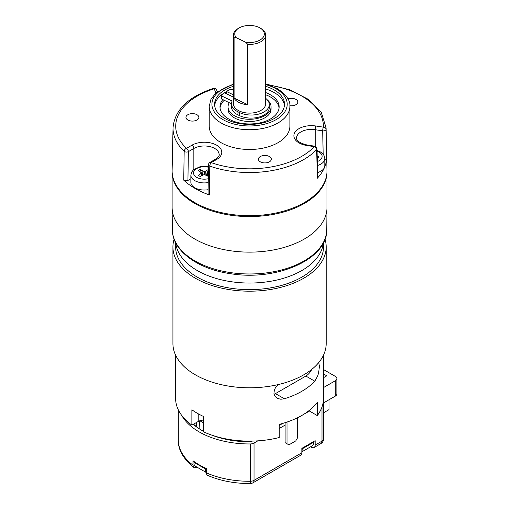 <?xml version="1.0" encoding="UTF-8"?>
<svg xmlns="http://www.w3.org/2000/svg" width="509" height="509" viewBox="0 0 509 509"><rect width="100%" height="100%" fill="white"/><g stroke="black" fill="none" stroke-linecap="round" stroke-linejoin="round"><path stroke-width="0.76" d="M252.089 441.093L250.905 441.774A67.487 38.964 180 0 1 212.189 435.265M203.288 431.187A67.487 38.964 180 0 1 201.838 430.372A67.487 38.964 180 0 1 193.286 424.328M282.711 423.412L279.25 425.409M309.447 411.049L297.657 417.857M285.11 425.104L279.25 428.489M257.834 440.851L254.029 443.046L254.029 480.369L301.843 452.762A5.376 3.105 60 0 1 300.73 455.224L252.916 482.831A5.376 3.105 60 0 0 254.029 480.369A5.376 3.105 0 0 1 250.282 481.279L250.263 483.55C234.624 483.575 220.435 480.865 207.691 475.412M323.094 402.886A5.376 3.105 0 0 0 323.571 401.614A5.376 3.105 0 0 0 323.387 400.799M181.738 415.439A71.254 41.14 0 0 0 250.282 443.956A5.376 3.105 0 0 0 254.029 443.046M310.547 446.813L311.349 447.277A5.376 3.105 -120 0 0 314.04 447.545A5.376 3.105 -120 0 0 315.154 445.082L315.154 440.692L301.843 448.372L301.843 452.762M178.303 409.834L178.303 440.139A71.254 41.14 0 0 0 192.962 465.131L192.962 460.74A71.254 41.14 0 0 0 206.272 468.426L206.272 472.816A71.254 41.14 0 0 0 250.282 481.279L250.282 443.956M197.028 467.173L194.737 467.809L193.884 467.459L192.962 465.131M207.57 475.361L206.839 474.789L206.272 472.816M193.56 424.169A65.877 38.035 0 0 0 202.41 430.703M174.116 239.173A76.63 44.245 0 0 0 172.926 246.941A76.63 44.245 0 0 0 249.556 291.186A76.63 44.245 0 0 0 326.186 246.941A76.63 44.245 0 0 0 324.997 239.173M175.618 242.621L175.618 246.941A73.945 42.692 0 0 0 249.556 289.634A73.945 42.692 0 0 0 323.501 246.941L323.501 242.621M172.926 246.941L172.926 343.543A76.63 44.245 0 0 0 249.556 387.788A76.63 44.245 0 0 0 326.186 343.543L326.186 246.941M308.893 410.731L317.279 415.573A73.945 42.692 0 0 0 323.501 398.426L323.501 355.161M198.224 413.785L198.224 421.477L191.88 425.142L191.88 409.77A73.945 42.692 180 0 0 197.269 413.244A73.945 42.692 180 0 0 203.288 416.362L203.288 431.727A73.945 42.692 0 0 0 279.25 437.524L279.25 424.353A73.945 42.692 180 0 0 317.279 402.396L317.279 415.573M198.224 421.477A8.068 4.657 180 0 1 203.288 420.129M175.618 355.161L175.618 398.426A73.945 42.692 0 0 0 191.88 425.142M318.755 362.554L319.417 366.315L318.659 372.626L317.699 375.979L314.791 381.203L305.871 376.056A10.753 6.21 120 0 0 311.794 369.356M273.995 394.297A10.753 6.21 120 0 0 275.445 393.616L284.372 398.77A73.945 42.692 0 0 0 314.791 381.203M284.372 398.77L280.853 399.241L277.647 398.49L275.165 396.6L273.918 393.972L274.338 389.837L275.872 387.107L278.315 384.549M305.871 376.056L275.445 393.616M287.012 422.063L287.012 443.765L285.11 442.665L285.11 422.686M287.012 443.765L288.915 444.86L295.761 440.909L297.657 437.619L297.657 417.679M269.274 104.6L269.274 107.673A18.069 10.434 180 0 1 258.839 117.127A18.069 10.434 180 0 1 239.593 115.664L237.945 114.869A18.069 10.434 180 0 1 231.487 106.877L231.487 103.804A18.069 10.434 180 0 1 232.136 101.037L221.32 95.794L221.32 98.873L231.487 103.798A18.069 10.434 180 0 0 237.945 111.795L239.593 112.591A18.069 10.434 0 0 0 258.839 114.054A18.069 10.434 0 0 0 269.274 104.6A18.069 10.434 0 0 0 265.692 98.364M221.32 95.794A31.456 18.165 180 0 1 224.52 92.81L233.427 97.124M233.427 90.316L230.997 89.139A31.456 18.165 0 0 0 226.454 91.474L233.427 94.852M226.454 91.474L226.454 93.745M199.076 428.572L199.636 420.828M199.827 420.758L203.288 422.756M196.379 426.587L196.379 422.54M323.501 387.572L335.304 380.757A5.376 3.105 0 0 0 336.882 378.562A5.376 3.105 0 0 0 335.304 376.367L323.501 369.547M250.008 441.78L250.008 441.118M323.571 402.899L335.304 396.123L335.304 380.757M336.882 378.562L336.882 393.928A5.376 3.105 180 0 1 335.304 396.123M323.501 373.937L326.753 375.814L323.501 377.691M206.272 472.511L195.335 466.193A6.725 3.881 -60 0 1 193.986 462.331L194.075 461.561M193.986 462.331L205.394 468.916L205.49 468.076M205.394 468.916A6.725 3.881 120 0 0 206.272 472.416M301.843 451.228A6.725 3.881 -120 0 0 302.174 448.874L302.13 448.206M302.174 448.874L313.582 442.283L313.538 441.621M313.582 442.283A6.725 3.881 60 0 1 312.208 445.852L301.843 451.839M193.853 169.465L193.853 148.482L188.375 151.644A2.691 1.527 -179.1 0 1 184.175 151.313A76.528 44.181 180 0 1 173.035 127.81L172.125 170.432A77.438 44.709 0 0 0 249.556 215.689A77.438 44.709 0 0 0 326.988 170.432L326.078 127.81A76.528 44.181 180 0 1 326.065 129.362A2.691 1.54 178.8 0 1 322.681 130.864L315.198 129.706A14.786 8.538 0 0 0 296.582 137.952C296.365 140.828 299.922 143.188 307.258 145.046A2.691 0.566 -81.2 0 0 306.844 145.504A17.478 10.091 180 0 1 294.488 133.148A17.478 10.091 180 0 1 315.892 126.009L323.374 127.167A73.837 42.629 0 0 0 269.471 85.143M215.962 92.803L214.111 88.801A73.837 42.629 0 0 0 186.472 148.348L191.95 145.186A17.478 10.091 180 0 1 216.662 145.186A17.478 10.091 180 0 1 216.662 159.457L211.19 162.619A73.837 42.629 0 0 0 314.327 146.662A2.691 0.566 -81.2 0 1 314.74 146.198A2.691 2.691 0 0 1 317.018 148.8L317.622 177.463L317.298 178.233A77.139 44.538 0 0 0 326.67 158.038L326.04 158.999L324.812 159.476M190.862 178.742L187.929 180.441L183.73 180.148A77.139 44.538 0 0 0 209.339 194.934L208.054 193.611M263.198 155.589A6.452 3.728 180 0 1 271.322 159.183A6.452 3.728 180 0 1 264.871 162.912A6.452 3.728 180 0 1 258.413 159.183A6.452 3.728 180 0 1 263.198 155.589M198.65 118.323A6.452 3.728 180 0 1 191.575 121.053A6.452 3.728 180 0 1 185.963 117.356A6.452 3.728 180 0 1 192.421 113.628A6.452 3.728 180 0 1 198.873 117.356A6.452 3.728 180 0 1 198.65 118.323M287.967 98.886A6.452 3.728 180 0 1 294.514 98.791A6.452 3.728 180 0 1 297.841 102.048A6.452 3.728 180 0 1 289.869 105.668M209.224 106.438L209.224 126.194A40.332 23.287 0 0 0 249.556 149.481A40.332 23.287 0 0 0 289.888 126.194L289.888 106.438A40.332 23.287 180 0 1 249.556 129.725A40.332 23.287 180 0 1 209.224 106.438L210.981 99.217L215.975 92.791L233.427 84.017M265.692 86.339A34.956 20.182 180 0 1 284.512 104.243A34.956 20.182 180 0 1 262.937 122.885A34.956 20.182 180 0 1 224.838 118.514A34.956 20.182 180 0 1 214.601 104.243A34.956 20.182 180 0 1 233.427 86.339M317.298 178.233L316.687 149.563A76.528 44.181 180 0 1 209.791 166.099A2.691 1.527 -179.1 0 1 208.499 164.782A2.691 2.691 0 0 1 209.842 162.486A2.691 1.552 -120 0 1 211.19 162.619A2.691 1.139 109.3 0 0 209.791 166.099L209.339 194.934M317.521 172.608A13.444 7.762 0 0 0 324.812 165.705L324.812 158.592A13.444 7.762 180 0 1 317.374 165.533M317.183 156.492L318.609 156.715A7.26 4.193 180 0 1 317.998 158.108A7.26 4.193 180 0 1 317.915 158.21L317.215 158.102M317.54 158.153L318.609 156.715M326.994 207.704A77.438 44.709 180 0 1 249.556 252.133A77.438 44.709 180 0 1 172.118 207.704L172.354 229.674A77.203 44.576 0 0 0 249.556 273.976A77.203 44.576 0 0 0 326.759 229.674L326.994 207.704M172.118 171.857L172.118 207.424A77.438 44.709 0 0 0 229.514 250.613A77.438 44.709 0 0 0 326.994 207.424L326.994 171.857A77.438 44.709 180 0 1 229.514 215.046A77.438 44.709 180 0 1 172.118 171.857A77.438 44.709 180 0 1 172.125 171.418M326.994 171.418A77.438 44.709 180 0 1 326.994 171.857M208.226 182.578A13.444 7.762 180 0 1 190.862 175.153L190.862 182.267A13.444 7.762 0 0 0 208.117 189.711M207.487 175.891L207.634 173.779L206.966 172.958L208.391 171.698M207.634 173.779L208.353 174.199M202.69 174.988L202.881 171.037L200.215 169.497A7.26 4.193 0 0 0 198.313 170.591L201.647 172.958L198.313 175.319A7.26 4.193 180 0 0 200.215 176.419L204.306 174.492L208.321 176.375M202.881 171.037L204.306 171.418L205.731 171.037L208.404 169.497L207.456 172.354M206.73 175.459L206.966 172.958M206.476 175.306L206.851 174.173M205.922 174.988L205.731 171.037M204.306 174.492L204.306 171.418M202.137 175.306L201.761 174.173M201.157 172.354L200.215 169.497M201.882 175.459L201.647 172.958M201.125 175.891L200.979 173.779M245.637 42.222L236.195 37.647L234.083 37.723L234.083 98.097A16.135 9.315 0 0 0 239.185 102.595A16.135 9.315 0 0 0 247.749 104.714L247.749 44.34L245.637 42.222A14.786 8.538 0 0 0 262.339 38.283A14.786 8.538 0 0 0 260.016 27.95A14.786 8.538 0 0 0 239.103 27.95A14.786 8.538 0 0 0 236.195 37.647M260.016 27.95L260.964 28.498A16.135 9.315 180 0 1 265.692 35.083L265.692 103.804A16.135 9.315 180 0 1 256.377 112.247A16.135 9.315 180 0 1 239.185 110.937A16.135 9.315 180 0 1 233.427 103.804L233.427 35.083A16.135 9.315 180 0 1 238.148 28.498L239.103 27.95M234.083 37.723A16.135 9.315 180 0 1 233.427 35.083M265.692 35.083A16.135 9.315 180 0 1 247.749 44.34M247.749 104.714L234.083 98.097M265.692 88.973A34.956 20.182 180 0 1 274.275 92.606A34.956 20.182 180 0 1 284.436 105.56M214.677 105.56A34.956 20.182 180 0 1 226.454 91.735M231.76 89.508A34.956 20.182 180 0 1 233.427 88.973M222.808 99.592A29.579 17.077 0 0 0 219.983 106.877A29.579 17.077 0 0 0 249.556 123.954A29.579 17.077 0 0 0 279.136 106.877A29.579 17.077 0 0 0 270.47 94.801A29.579 17.077 0 0 0 265.692 92.562M229.285 102.729A21.512 12.42 0 0 0 228.045 106.877L228.045 109.072A21.512 12.42 0 0 0 234.35 117.853A21.512 12.42 0 0 0 257.789 120.544A21.512 12.42 0 0 0 271.068 109.072L271.068 106.877A21.512 12.42 0 0 0 267.282 99.84M279.072 107.972A29.579 17.077 0 0 0 270.47 96.996A29.579 17.077 0 0 0 265.692 94.757M224.208 100.273A29.579 17.077 0 0 0 220.041 107.972M228.045 106.877A21.512 12.42 0 0 0 234.35 115.658A21.512 12.42 0 0 0 257.789 118.349A21.512 12.42 0 0 0 271.068 106.877M323.571 412.78L329.03 409.624L329.03 399.743M315.154 445.082L321.993 441.131L321.993 406.996M314.04 447.545L320.88 443.594A5.376 3.105 60 0 0 321.993 441.131A5.376 3.105 0 0 0 323.571 438.936L323.571 401.614M323.374 242.876A73.945 42.692 180 0 1 275.827 280.262A73.945 42.692 180 0 1 197.269 270.546A73.945 42.692 180 0 1 175.745 242.876M239.593 112.591L239.593 115.664M237.945 111.795L237.945 114.869M183.73 180.148L184.175 151.313A2.691 1.877 -46.5 0 1 186.472 148.348A2.691 1.552 -120 0 1 188.375 151.644L187.929 180.441M323.177 154.233L322.681 130.864A2.691 0.566 98.8 0 1 323.374 127.167A2.691 2.195 2.3 0 1 326.065 129.362L326.67 158.038M317.018 148.768A2.691 1.54 178.8 0 1 316.687 149.563A2.691 1.928 43.5 0 0 314.327 146.662L306.844 145.504M233.427 84.609A37.641 21.734 0 0 0 217.604 115.734A37.641 21.734 0 0 0 272.97 121.263A37.641 21.734 0 0 0 276.177 88.871A37.641 21.734 0 0 0 265.692 84.609M216.662 159.457A2.691 1.552 60 0 0 215.32 159.323C218.647 156.53 219.907 154.927 219.093 154.513A14.786 8.538 0 0 0 209.969 146.63A14.786 8.538 0 0 0 193.853 148.482A2.691 1.552 -120 0 0 191.95 145.186M315.198 146.312L315.198 129.706A2.691 0.566 98.8 0 1 315.892 126.009M213.296 88.432A2.691 1.056 72.5 0 1 214.111 88.801A2.691 2.119 155.1 0 1 216.548 89.864A2.691 2.691 0 0 0 213.296 88.432C188.063 96.895 174.644 110.02 173.035 127.81M317.292 161.582A10.753 6.21 0 0 0 317.069 151.128M208.461 167.232A10.753 6.21 0 0 0 193.554 172.901A10.753 6.21 0 0 0 208.283 178.729M320.88 443.594A5.376 5.376 0 0 0 323.571 438.936M250.263 483.55A5.376 5.376 0 0 0 252.916 482.831M193.776 467.377C183.24 458.794 178.08 449.714 178.303 440.139M289.888 106.438C290.518 100.667 286.395 94.769 277.52 88.738L265.692 84.017M208.499 164.77L208.054 193.585M215.32 159.323L209.842 162.486M314.74 146.198L307.258 145.046M217.362 91.614L216.548 89.864M326.078 127.81L321.376 112.629L308.696 99.516L289.602 89.711L266.15 84.138M324.812 158.592L323.998 155.449L322.827 153.833L320.511 151.981L317.056 150.492M172.354 229.674C172.188 250.816 198.052 269.369 231.302 273.81C277.151 281.203 327.713 259.049 326.759 229.674M208.467 166.672L200.145 166.672L193.56 169.713L191.689 172.004L190.862 175.153"/></g></svg>
